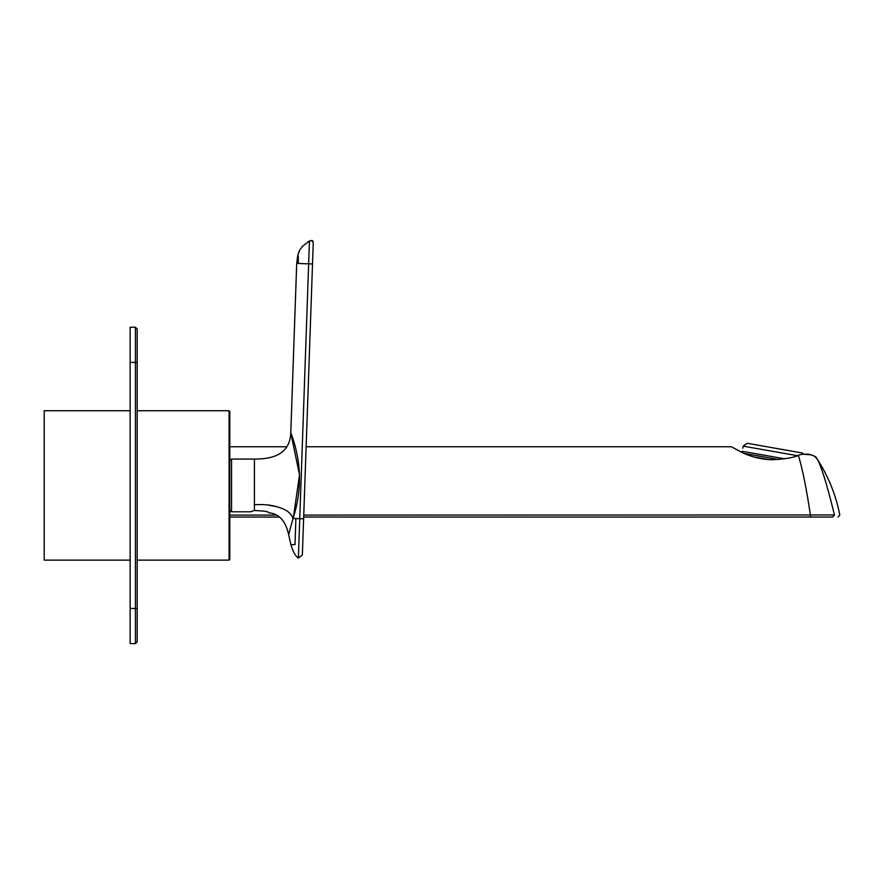 <?xml version="1.0" encoding="UTF-8"?>
<svg xmlns="http://www.w3.org/2000/svg" width="884" height="884" viewBox="0 0 884 884"><rect width="100%" height="100%" fill="white"/><g stroke="black" fill="none" stroke-linecap="round" stroke-linejoin="round"><path stroke-width="1.33" d="M130.147 608.457L130.147 643.607L135.418 643.607L137.175 641.85L137.175 329.003L135.418 327.246L130.147 327.246L130.147 608.457L137.175 608.457M303.742 515.096L834.463 514.963L832.761 517.063L303.676 517.063L810.418 517.063L810.418 515.096C806.418 488.299 802.396 468.387 798.362 455.359C793.688 457.713 784.528 459.183 770.859 459.757C755.422 458.929 745.013 453.967 741.864 452.387L731.444 446.763L741.19 452.055L742.24 451.326L784.605 458.796M279.267 517.063L229.796 517.063L279.267 517.063M832.761 517.063L834.463 514.963C841.557 514.963 841.557 514.963 834.463 514.963C826.617 482.907 820.628 463.945 816.507 458.078C816.706 456.984 814.076 455.691 808.606 454.166C803.202 454.067 799.788 454.464 798.362 455.359M838.076 517.063L839.8 514.963C835.8 494.642 828.142 475.813 816.827 458.464L814.164 456.022M803.423 454.21L802.606 453.05L803.423 454.21L811.722 454.873M824.639 478.167L823.888 476.056M295.875 518.554L299.753 518.687L298.372 558.025C295.565 556.39 293.068 551.925 290.891 544.621L295.013 544.621L295.875 518.554L293.024 518.455C302.317 489.88 301.577 461.293 290.792 432.696L296.704 263.421L298.317 263.476L297.775 255.222L299.665 250.271L302.416 246.36L309.444 241.012L312.063 240.47L313.245 242.901L312.516 263.973L308.649 263.841L309.444 241.012L312.063 240.47L308.096 241.763M298.416 556.865L298.372 558.025L302.35 555.008L312.516 263.973L298.317 263.476M302.35 555.008L303.61 518.82L299.753 518.687L308.649 263.841M313.245 242.901L312.516 263.973M298.317 263.31L298.262 256.482M298.14 255.907L297.864 255.299M299.422 250.747L297.775 255.222L296.704 263.421L297.775 255.222L299.389 250.813M229.796 460.818L231.553 459.061L254.404 459.061C268.018 459.061 289.952 456.962 290.792 432.696L299.499 474.907L293.466 517.007M275.51 506.477L267.056 504.874M231.553 459.061L231.553 511.792L250.537 511.792L253.586 510.753M231.553 511.792L229.796 510.035M254.404 504.698C265.045 504.101 274.04 505.294 281.41 508.267C287.477 510.377 291.344 513.77 293.024 518.455L288.637 534.643C285.62 520.809 278.902 513.505 268.493 512.742C269.023 511.637 264.327 510.908 254.404 510.543L254.404 459.061M268.493 512.742C269.023 511.637 264.327 510.908 254.404 510.543M288.637 534.643L290.891 544.621M744.781 444.995L747.223 443.282L802.606 453.05M747.223 443.282L743.157 446.133L797.346 455.691M742.781 448.21L743.157 446.133M778.771 459.547L744.195 453.448M753.323 456.851L769.522 459.702M137.175 410.728L229.089 410.728L229.796 411.436L229.796 559.417L229.089 560.125L137.175 560.125M130.147 410.728L44.2 410.728L44.2 560.125L130.147 560.125M137.175 362.396L135.418 362.396L135.418 327.246M130.147 362.396L135.418 362.396L135.418 643.607M275.941 515.096L229.796 515.096M229.089 410.728L229.089 560.125M229.796 446.763L286.858 446.763M306.129 446.763L731.444 446.763M313.19 241.918L312.538 240.702L313.19 241.918M307.886 241.885L308.549 241.498M297.775 255.222L296.704 263.421"/></g></svg>

